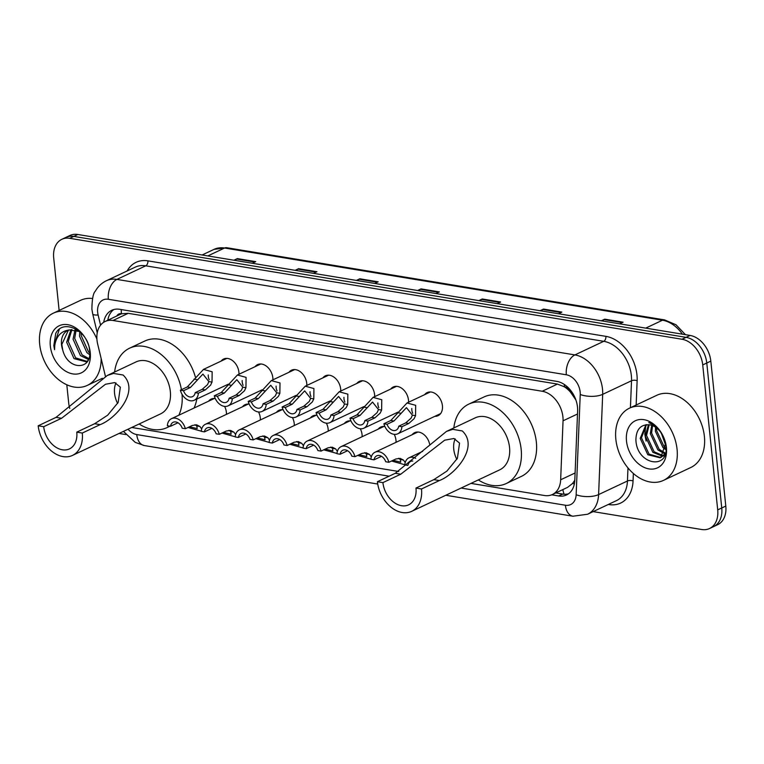<?xml version="1.0" encoding="UTF-8"?>
<svg xmlns="http://www.w3.org/2000/svg" width="764" height="764" viewBox="0 0 764 764"><rect width="100%" height="100%" fill="white"/><g stroke="black" fill="none" stroke-linecap="round" stroke-linejoin="round"><path stroke-width="1.15" d="M394.234 434.353A12.768 9.111 64.8 0 1 395.972 440.236A12.768 9.111 64.8 0 1 396.048 442.318M360.312 428.757A12.768 9.111 64.8 0 1 362.06 434.64A12.768 9.111 64.8 0 1 362.126 436.721M326.39 423.17A12.768 9.111 64.8 0 1 328.138 429.053A12.768 9.111 64.8 0 1 328.205 431.135M292.469 417.574A12.768 9.111 64.8 0 1 294.216 423.457A12.768 9.111 64.8 0 1 294.283 425.538M258.547 411.987A12.768 9.111 64.8 0 1 260.295 417.87A12.768 9.111 64.8 0 1 260.362 419.952M224.626 406.391A12.768 9.111 64.8 0 1 226.373 412.273A12.768 9.111 64.8 0 1 226.44 414.355M221.13 361.095A12.768 9.111 64.8 0 1 223.661 359.023A12.768 9.111 64.8 0 1 238.903 372.192A12.768 9.111 64.8 0 1 238.97 374.274M255.052 366.691A12.768 9.111 64.8 0 1 257.583 364.619A12.768 9.111 64.8 0 1 272.824 377.779A12.768 9.111 64.8 0 1 272.891 379.861M356.817 383.471A12.768 9.111 64.8 0 1 359.347 381.389A12.768 9.111 64.8 0 1 374.589 394.558A12.768 9.111 64.8 0 1 374.656 396.64M424.66 394.654A12.768 9.111 64.8 0 1 427.181 392.581A12.768 9.111 64.8 0 1 442.423 405.741A12.768 9.111 64.8 0 1 438.078 415.683A12.768 9.111 64.8 0 1 434.869 416.313M390.738 389.057A12.768 9.111 64.8 0 1 393.259 386.985A12.768 9.111 64.8 0 1 408.501 400.155A12.768 9.111 64.8 0 1 408.568 402.236M322.895 377.874A12.768 9.111 64.8 0 1 325.426 375.802A12.768 9.111 64.8 0 1 340.668 388.962A12.768 9.111 64.8 0 1 340.734 391.044M288.973 372.278A12.768 9.111 64.8 0 1 291.504 370.206A12.768 9.111 64.8 0 1 306.746 383.375A12.768 9.111 64.8 0 1 306.813 385.457M470.958 483.392L544.493 495.521A23.942 17.075 -115.2 0 0 552.362 494.528A23.942 17.075 -115.2 0 0 560.652 479.782L563.049 420.811A23.942 17.075 -115.2 0 0 562.915 416.924A23.942 17.075 -115.2 0 0 542.211 391.254L113.015 320.488A23.942 17.075 -115.2 0 0 105.145 321.482A23.942 17.075 -115.2 0 0 97.677 344.087L105.451 376.413M575.903 399.992L570.584 392.285A7.984 5.692 -115.2 0 0 564.462 386.746A23.942 15.06 -80.6 0 1 564.309 384.464M564.462 386.746L564.138 386.689A23.942 17.075 64.8 0 1 570.584 392.285M105.145 321.482L120.33 314.319A23.942 17.075 64.8 0 1 121.762 313.756L121.438 313.698A7.984 5.692 -115.2 0 0 116.816 315.981M552.362 494.528L567.585 487.356L572.532 483.488L574.805 480.231L577.622 410.936A23.942 17.075 -115.2 0 0 577.489 407.05A23.942 17.075 -115.2 0 0 556.784 381.379L119.614 309.296A23.942 17.075 -115.2 0 0 111.745 310.289A23.942 17.075 -115.2 0 0 103.732 322.265M564.138 386.689L557.424 384.082L128.228 313.316L121.762 313.756M131.79 427.458A23.942 17.075 -115.2 0 0 132.573 427.611L398.741 471.493M412.13 434.735A12.768 9.111 64.8 0 1 414.651 432.663A12.768 9.111 64.8 0 1 429.654 444.266M378.209 429.139A12.768 9.111 64.8 0 1 380.73 427.066A12.768 9.111 64.8 0 1 384.894 426.532M344.287 423.552A12.768 9.111 64.8 0 1 346.818 421.48A12.768 9.111 64.8 0 1 350.972 420.945M310.365 417.956A12.768 9.111 64.8 0 1 312.896 415.883A12.768 9.111 64.8 0 1 317.05 415.349M276.444 412.369A12.768 9.111 64.8 0 1 278.975 410.297A12.768 9.111 64.8 0 1 283.129 409.762M242.522 406.773A12.768 9.111 64.8 0 1 245.053 404.7A12.768 9.111 64.8 0 1 249.207 404.166M208.601 401.186A12.768 9.111 64.8 0 1 211.131 399.104A12.768 9.111 64.8 0 1 215.286 398.569M59.124 310.442L53.7 257.926A23.942 17.075 64.8 0 1 61.855 239.304A23.942 17.075 64.8 0 1 69.725 238.311L682.013 339.254A23.942 17.075 64.8 0 1 702.727 364.934L717.702 509.884A23.942 17.075 64.8 0 1 709.546 528.516A23.942 17.075 64.8 0 1 701.677 529.509L593.141 511.613M69.782 408.434A23.942 17.075 64.8 0 1 68.684 402.886L66.802 384.76M125.831 434.563L119.069 433.455M61.855 239.304L69.954 235.484A23.942 17.075 64.8 0 1 77.823 234.491L690.112 335.444A23.942 17.075 64.8 0 1 710.816 361.114L725.8 506.074L721.751 507.974A23.942 17.075 64.8 0 1 713.595 526.606A23.942 17.075 64.8 0 0 721.751 507.974L706.776 363.024L721.751 507.974L717.702 509.884M690.112 335.444L686.062 337.354A23.942 17.075 64.8 0 1 706.776 363.024A23.942 17.075 64.8 0 0 686.062 337.354L73.774 236.401L686.062 337.354L682.013 339.254M65.905 237.394A23.942 17.075 64.8 0 1 73.774 236.401A23.942 17.075 64.8 0 0 65.905 237.394M551.704 494.814L558.646 495.96A23.942 17.075 -115.2 0 0 566.516 494.976A23.942 17.075 -115.2 0 0 574.805 480.231M107.8 320.231A23.942 17.075 64.8 0 1 113.855 309.525M568.454 493.831A23.942 17.075 64.8 0 1 562.696 494.06L555.791 492.914M234.854 260.381L236.659 259.025A6.389 4.011 -80.6 0 1 237.346 258.604L233.899 260.228M252.273 263.255L255.72 261.632L237.346 258.604M296.088 270.475L297.884 269.119A6.389 4.011 -80.6 0 1 298.581 268.699L295.133 270.322M313.498 273.35L316.945 271.726L298.581 268.699M357.313 280.569L359.118 279.213A6.389 4.011 -80.6 0 1 359.806 278.793L356.358 280.417M374.732 283.444L378.18 281.821L359.806 278.793M602.233 320.956L604.028 319.591A6.389 4.011 -80.6 0 1 604.725 319.171L601.278 320.794M619.642 323.821L623.09 322.198L604.725 319.171M540.998 310.862L542.803 309.496A6.389 4.011 -80.6 0 1 543.49 309.076L540.043 310.7M558.417 313.727L561.865 312.104L543.49 309.076M479.773 300.758L481.568 299.402A6.389 4.011 -80.6 0 1 482.265 298.982L478.818 300.605M497.183 303.633L500.63 302.009L482.265 298.982M418.538 290.664L420.343 289.308A6.389 4.011 -80.6 0 1 421.04 288.887L417.593 290.511M435.957 293.538L439.405 291.915L421.04 288.887M725.8 506.074A23.942 17.075 64.8 0 1 717.644 524.696L709.546 528.516M615.841 439.233A39.909 28.469 64.8 0 1 629.441 408.186A39.909 28.469 64.8 0 1 677.076 449.337A39.909 28.469 64.8 0 1 663.477 480.384A39.909 28.469 64.8 0 1 615.841 439.233M629.441 408.186L656.763 395.303A39.909 28.469 64.8 0 1 704.398 436.454A39.909 28.469 64.8 0 1 690.799 467.501L663.477 480.384M666.418 447.58A26.024 18.565 64.8 0 1 648.999 468.905A26.024 18.565 64.8 0 1 626.49 440.99A26.024 18.565 64.8 0 1 643.918 419.665A26.024 18.565 64.8 0 1 666.418 447.58M665.358 444.18A18.04 12.873 64.8 0 0 649.753 424.832C640.815 424.192 636.192 429.196 635.906 439.835C636.613 465.257 669.598 470.538 665.864 445.794L661.156 432.711C657.728 427.563 653.612 424.182 648.798 422.568C658.224 426.933 663.744 434.133 665.358 444.18L660.812 457.426L660.106 457.798L647.815 454.742L640.203 438.421L645.952 424.688M646.468 424.641L641.474 437.829L649.075 454.15L660.726 457.474M661.366 457.206L665.368 453.253M649.209 424.736L646.535 435.442L654.137 451.763L662.942 455.592M663.696 455.564L664.642 455.42M648.455 424.65L645.265 436.043L652.876 452.355L662.426 456.156M663.152 456.06L664.527 455.678M652.58 425.643L651.596 433.054L659.198 449.375L664.642 452.66M651.682 425.309L650.326 433.656L657.928 449.977L664.279 453.51M656.658 428.06L656.648 430.676L664.26 446.988L665.568 448.067M655.541 427.238L655.388 431.268L662.99 447.589L665.444 449.442M660.984 432.663L664.966 441.726M645.895 425.128L644.797 434.153L646.115 441.095M456.815 459.365A21.554 15.366 64.8 0 1 453.759 449.222A21.554 15.366 64.8 0 1 455.143 438.861M421.489 488.979L415.979 488.062A21.554 15.366 64.8 0 1 408.635 504.832A21.554 15.366 64.8 0 1 382.917 482.619L377.406 481.712L395.265 473.288L446.501 431.393L452.737 429.358L462.277 430.934C479.362 446.94 455.172 474.635 439.348 480.556L421.489 488.979A28.736 20.494 64.8 0 1 411.7 511.336A28.736 20.494 64.8 0 1 377.406 481.712M415.979 488.062L433.837 479.649L446.873 471.121L457.397 458.324L459.546 443.101L453.911 438.507L444.705 440.179L400.775 474.196L382.917 482.619M411.7 511.336L499.751 469.822A28.736 20.494 -115.2 0 0 509.54 447.465A28.736 20.494 -115.2 0 0 475.246 417.841L446.501 431.393M453.835 427.935A43.901 31.314 64.8 0 1 468.781 404.127A43.901 31.314 64.8 0 1 521.172 449.385A43.901 31.314 64.8 0 1 506.217 483.545A43.901 31.314 64.8 0 1 478.34 479.916M468.781 404.127L483.956 396.974A43.901 31.314 64.8 0 1 536.357 442.232A43.901 31.314 64.8 0 1 521.401 476.383L506.217 483.545M117.608 403.44A21.554 15.366 64.8 0 1 114.552 393.298A21.554 15.366 64.8 0 1 115.937 382.936M82.283 433.054L76.772 432.137A21.554 15.366 64.8 0 1 69.428 448.907A21.554 15.366 64.8 0 1 43.71 426.694L38.2 425.787L56.059 417.364L107.294 375.468L113.53 373.434L123.071 375.009C140.156 391.015 115.966 418.71 100.141 424.631L82.283 433.054A28.736 20.494 64.8 0 1 72.494 455.411A28.736 20.494 64.8 0 1 38.2 425.787M76.772 432.137L94.631 423.724L107.657 415.196L118.181 402.399L120.34 387.176L114.705 382.583L105.499 384.254L61.569 418.271L43.71 426.694M72.494 455.411L160.545 413.897A28.736 20.494 -115.2 0 0 170.334 391.54A28.736 20.494 -115.2 0 0 136.04 361.916L107.294 375.468M114.629 372.011A43.901 31.314 64.8 0 1 129.574 348.203A43.901 31.314 64.8 0 1 181.44 389.688M129.574 348.203L144.749 341.05A43.901 31.314 64.8 0 1 195.345 376.929M182.042 394.281A43.901 31.314 64.8 0 1 178.862 415.205M169.665 426.131A43.901 31.314 64.8 0 1 167.01 427.62A43.901 31.314 64.8 0 1 139.134 423.991M196.797 399.037A43.901 31.314 64.8 0 1 194.046 408.043M101.154 358.545A39.909 28.469 64.8 0 1 87.316 385.39A39.909 28.469 64.8 0 1 39.68 344.249A39.909 28.469 64.8 0 1 53.279 313.192A39.909 28.469 64.8 0 1 96.904 339.073M53.279 313.192L80.602 300.319A39.909 28.469 64.8 0 1 92.53 298.495M71.931 329.609L68.254 341.451L75.636 357.877L86.886 361.362M70.976 329.685L66.649 342.205L74.032 358.631L86.103 361.792L87.841 360.665M76.104 330.134L74.681 338.414L82.063 354.84L88.777 358.545M74.996 329.867L73.077 339.178L80.449 355.604L88.414 359.481M81.127 333.008L81.108 335.386L88.49 351.812L89.694 352.834M79.762 331.748L79.504 336.15L86.876 352.576L89.598 354.639M68.368 330.287L61.827 344.478L62.753 350.065C67.92 371.075 92.711 370.244 89.579 350.418C88.404 330.917 63.278 318.13 55.734 333.429L53.824 345.576L54.559 349.721L54.769 345.452C56.278 336.103 61.215 330.927 69.581 329.933A18.04 12.873 64.8 0 0 67.662 330.592A18.04 12.873 64.8 0 0 61.512 344.631A18.04 12.873 64.8 0 0 62.753 350.065M79.532 331.557L69.581 329.933M90.257 352.586A26.024 18.565 64.8 0 1 72.838 373.911A26.024 18.565 64.8 0 1 50.328 346.006A26.024 18.565 64.8 0 1 67.748 324.681A26.024 18.565 64.8 0 1 90.257 352.586M59.296 329.36L54.005 345.49L54.559 349.721M398.732 426.197L405.665 422.931L411.051 418.194L412.398 415.138L406.438 407.651L393.985 421.002L387.042 424.278A7.984 5.692 -115.2 0 0 396.058 430.189A7.984 5.692 -115.2 0 0 398.732 426.197L401.883 426.723L408.826 423.447L414.107 418.701L415.54 415.654L415.692 405.331L407.011 402.972L430.39 391.951M411.806 408.482A7.984 5.692 -115.2 0 0 411.834 410.039A7.984 5.692 -115.2 0 0 412.713 413.276M401.883 426.723A11.976 8.538 -115.2 0 1 397.757 433.799A11.976 8.538 -115.2 0 1 383.891 423.753L390.834 420.486L407.011 402.972M383.891 423.753L387.042 424.278M364.81 420.611L371.743 417.335L377.129 412.608L378.476 409.542L372.517 402.055L360.064 415.415L353.13 418.682A7.984 5.692 -115.2 0 0 362.136 424.603A7.984 5.692 -115.2 0 0 364.81 420.611L367.962 421.126L374.904 417.86L380.185 413.114L381.618 410.067L381.771 399.744L373.09 397.375L396.468 386.355M377.884 402.886A7.984 5.692 -115.2 0 0 377.913 404.442A7.984 5.692 -115.2 0 0 378.791 407.689M367.962 421.126A11.976 8.538 -115.2 0 1 363.836 428.212A11.976 8.538 -115.2 0 1 349.969 418.166L356.912 414.89L373.09 397.375M349.969 418.166L353.13 418.682M330.888 415.014L337.831 411.748L343.208 407.011L344.554 403.955L338.595 396.468L326.142 409.819L319.209 413.095A7.984 5.692 -115.2 0 0 328.214 419.006A7.984 5.692 -115.2 0 0 330.888 415.014L334.049 415.54L340.983 412.264L346.264 407.518L347.706 404.471L347.849 394.148L339.168 391.789L362.547 380.758M343.962 397.29A7.984 5.692 -115.2 0 0 343.991 398.856A7.984 5.692 -115.2 0 0 344.87 402.093M334.049 415.54A11.976 8.538 -115.2 0 1 329.914 422.616A11.976 8.538 -115.2 0 1 316.048 412.57L322.991 409.294L339.168 391.789M316.048 412.57L319.209 413.095M296.967 409.428L303.91 406.152L309.286 401.425L310.633 398.359L304.683 390.872L292.22 404.223L285.287 407.498A7.984 5.692 -115.2 0 0 294.293 413.419A7.984 5.692 -115.2 0 0 296.967 409.428L300.128 409.943L307.061 406.677L312.352 401.921L313.784 398.884L313.928 388.551L305.247 386.192L328.625 375.172M310.041 391.703A7.984 5.692 -115.2 0 0 310.069 393.259A7.984 5.692 -115.2 0 0 310.958 396.497M300.128 409.943A11.976 8.538 -115.2 0 1 295.993 417.029A11.976 8.538 -115.2 0 1 282.126 406.973L289.069 403.707L305.247 386.192M282.126 406.973L285.287 407.498M263.045 403.831L269.988 400.556L275.365 395.828L276.711 392.772L270.762 385.276L258.308 398.636L251.366 401.902A7.984 5.692 -115.2 0 0 260.371 407.823A7.984 5.692 -115.2 0 0 263.045 403.831L266.206 404.357L273.14 401.081L278.43 396.335L279.863 393.288L280.006 382.965L271.325 380.596L294.713 369.575M276.119 386.106A7.984 5.692 -115.2 0 0 276.148 387.663A7.984 5.692 -115.2 0 0 277.036 390.91M266.206 404.357A11.976 8.538 -115.2 0 1 262.071 411.433A11.976 8.538 -115.2 0 1 248.204 401.387L255.147 398.111L271.325 380.596M248.204 401.387L251.366 401.902M229.124 398.235L236.066 394.969L241.443 390.232L242.79 387.176L236.84 379.689L224.387 393.04L217.444 396.315A7.984 5.692 -115.2 0 0 226.45 402.227A7.984 5.692 -115.2 0 0 229.124 398.235L232.285 398.76L239.227 395.485L244.509 390.738L245.941 387.692L246.084 377.368L237.403 375.009L260.791 363.989M242.198 380.52A7.984 5.692 -115.2 0 0 242.226 382.076A7.984 5.692 -115.2 0 0 243.114 385.314M232.285 398.76A11.976 8.538 -115.2 0 1 228.159 405.837A11.976 8.538 -115.2 0 1 214.283 395.79L221.226 392.524L237.403 375.009M214.283 395.79L217.444 396.315M195.202 392.648L202.145 389.373L207.522 384.645L208.868 381.58L202.918 374.093L190.465 387.453L183.522 390.719A7.984 5.692 -115.2 0 0 192.528 396.64A7.984 5.692 -115.2 0 0 195.202 392.648L198.363 393.164L205.306 389.898L210.587 385.151L212.02 382.105L212.163 371.781L203.482 369.413L226.87 358.392M208.276 374.923A7.984 5.692 -115.2 0 0 208.305 376.48A7.984 5.692 -115.2 0 0 209.193 379.727M198.363 393.164A11.976 8.538 -115.2 0 1 194.237 400.25A11.976 8.538 -115.2 0 1 180.361 390.203L187.304 386.928L203.482 369.413M180.361 390.203L183.522 390.719M415.702 458.314A11.976 8.538 -115.2 0 0 408.941 457.817A11.976 8.538 -115.2 0 0 404.815 464.904L407.728 465.381M412.789 461.045A7.984 5.692 -115.2 0 0 410.64 461.427A7.984 5.692 -115.2 0 0 408.024 465.152M393.097 460.291L400.718 462.172L400.307 459.536L398.522 458.285M388.886 462.277L385.734 461.752A7.984 5.692 -115.2 0 0 376.719 455.841A7.984 5.692 -115.2 0 0 374.045 459.832L370.893 459.307A11.976 8.538 -115.2 0 1 375.019 452.231A11.976 8.538 -115.2 0 1 388.886 462.277L395.828 459.002L400.135 458.381L403.459 460.062L405.216 462.516M404.691 464.713L391.56 461.017M374.045 459.832L380.988 456.557M359.175 454.704L366.796 456.586L366.395 453.95L364.6 452.689M354.964 456.681L351.812 456.165A7.984 5.692 -115.2 0 0 342.797 450.244A7.984 5.692 -115.2 0 0 340.133 454.236L336.972 453.721A11.976 8.538 -115.2 0 1 341.097 446.634A11.976 8.538 -115.2 0 1 354.964 456.681L361.907 453.415L366.214 452.785L369.537 454.465L371.304 456.92M370.769 459.126L357.638 455.43M340.133 454.236L347.066 450.97M325.254 449.108L332.875 450.989L332.474 448.353L330.678 447.102M321.052 451.094L317.891 450.569A7.984 5.692 -115.2 0 0 308.876 444.658A7.984 5.692 -115.2 0 0 306.211 448.649L303.05 448.124A11.976 8.538 -115.2 0 1 307.176 441.048A11.976 8.538 -115.2 0 1 321.052 451.094L327.985 447.819L332.292 447.198L335.616 448.869L337.382 451.333M336.991 453.453L323.716 449.834M306.211 448.649L313.144 445.374M291.332 443.521L298.953 445.393L298.552 442.757L296.757 441.506M287.13 445.498L283.969 444.982A7.984 5.692 -115.2 0 0 274.964 439.061A7.984 5.692 -115.2 0 0 272.29 443.053L269.129 442.528A11.976 8.538 -115.2 0 1 273.254 435.451A11.976 8.538 -115.2 0 1 287.13 445.498L294.064 442.232L298.371 441.602L301.694 443.282L303.461 445.737M302.926 447.933L289.795 444.237M272.29 443.053L279.232 439.777M257.411 437.925L265.032 439.806L264.63 437.17L262.835 435.91M253.209 439.911L250.048 439.386A7.984 5.692 -115.2 0 0 241.042 433.465A7.984 5.692 -115.2 0 0 238.368 437.457L235.207 436.941A11.976 8.538 -115.2 0 1 239.333 429.855A11.976 8.538 -115.2 0 1 253.209 439.911L260.142 436.636L264.449 436.005L267.782 437.686L269.539 440.15M269.004 442.346L255.873 438.651M238.368 437.457L245.311 434.191M223.489 432.328L231.12 434.21L230.709 431.574L228.913 430.323M219.287 434.315L216.126 433.79A7.984 5.692 -115.2 0 0 207.12 427.878A7.984 5.692 -115.2 0 0 204.446 431.87L201.285 431.345A11.976 8.538 -115.2 0 1 205.42 424.268A11.976 8.538 -115.2 0 1 219.287 434.315L226.23 431.039L230.527 430.418L233.86 432.099L235.618 434.554M235.083 436.75L221.961 433.054M204.446 431.87L211.389 428.594M189.567 426.742L197.198 428.623L196.787 425.987L194.992 424.727M185.365 428.719L182.204 428.203A7.984 5.692 -115.2 0 0 173.199 422.282A7.984 5.692 -115.2 0 0 170.525 426.274L167.364 425.758A11.976 8.538 -115.2 0 1 171.499 418.672A11.976 8.538 -115.2 0 1 185.365 428.719L192.308 425.452L196.615 424.822L199.939 426.503L201.696 428.957M201.171 431.163L188.04 427.468M170.525 426.274L177.468 423.008M577.498 414.002L563.049 420.811M108.221 320.021A23.942 4.679 -13.5 0 0 108.23 320.03L108.02 319.104M564.099 494.222A23.942 15.06 -80.6 0 1 562.858 489.581M572.532 483.488A23.942 9.913 2.3 0 0 574.375 483.889M574.452 397.586A23.942 9.913 2.3 0 0 575.025 397.738M121.438 313.698A23.942 15.06 -80.6 0 1 121.266 309.573M557.424 384.082L542.211 391.254M575.101 472.973L560.652 479.782M128.228 313.316L113.015 320.488M461.103 488.043L565.389 505.233A15.968 11.384 -115.2 0 0 576.151 494.747L580.229 394.501A15.968 11.384 -115.2 0 0 580.143 391.903A15.968 11.384 -115.2 0 0 566.334 374.79L108.345 299.278A15.968 11.384 -115.2 0 0 97.658 312.361A15.968 11.384 -115.2 0 0 98.117 315.007L100.561 325.168M108.345 299.278A15.968 10.037 99.4 0 1 116.911 279.404L574.9 354.916A31.926 22.767 64.8 0 1 602.51 389.153A31.926 22.767 64.8 0 1 602.681 394.339L631.522 380.739A31.926 22.767 -115.2 0 0 631.351 375.554A31.926 22.767 -115.2 0 0 603.741 341.317L145.752 265.815A31.926 22.767 -115.2 0 0 135.257 267.133L106.416 280.732A31.926 22.767 64.8 0 1 116.911 279.404L145.752 265.815A3.992 2.512 -80.6 0 0 147.891 260.849L605.881 336.351A3.992 2.512 -80.6 0 1 603.741 341.317L574.9 354.916A15.968 10.037 99.4 0 0 566.334 374.79M106.416 280.732C101.679 283.014 97.993 286.481 95.366 291.122C93.208 293.089 92.052 299.125 91.9 309.229L92.721 313.975A15.968 3.123 -13.5 0 0 98.117 315.007M605.881 336.351A35.918 25.613 64.8 0 1 636.947 374.866A35.918 25.613 64.8 0 1 637.138 380.701L636.145 405.025M633.366 473.47L633.06 480.948A35.918 25.613 64.8 0 1 608.832 504.555L608.306 504.469M127.168 270.943A35.918 25.613 64.8 0 1 147.891 260.849M702.727 364.934L710.816 361.114M69.725 238.311L77.823 234.491M580.229 394.501A15.968 6.609 2.3 0 0 602.681 394.339L598.604 494.585L627.454 480.995L627.979 467.912M576.151 494.747A15.968 6.609 2.3 0 0 598.604 494.585A31.926 22.767 64.8 0 1 587.564 514.248L616.405 500.649A31.926 22.767 -115.2 0 0 627.454 480.995A3.992 1.652 -177.7 0 1 633.06 480.948M630.424 407.718L631.522 380.739A3.992 1.652 -177.7 0 1 637.138 380.701M128.056 429.215A15.968 11.384 -115.2 0 0 136.756 434.573L389.134 476.182M136.756 434.573A15.968 10.037 99.4 0 0 144.281 445.555L377.731 484.042M565.389 505.233A15.968 10.037 99.4 0 0 572.914 516.216L587.564 514.248M562.696 494.06L558.646 495.96M682.405 334.174A31.926 22.767 -115.2 0 0 662.484 320.221L224.578 248.023A31.926 22.767 -115.2 0 0 214.082 249.351L226.65 247.698A7.984 5.023 99.4 0 0 224.578 248.023L207.818 255.93M645.723 328.119L662.484 320.221A7.984 5.023 -80.6 0 1 664.565 319.896L676.044 324.796L685.432 334.67M420.343 289.308L438.555 292.316M481.568 299.402L499.79 302.41M542.803 309.496L561.015 312.505M604.028 319.591L622.249 322.599M359.118 279.213L377.33 282.222M297.884 269.119L316.105 272.127M236.659 259.025L254.87 262.033M462.277 430.934L452.737 429.358M400.775 474.196L395.265 473.288M439.348 480.556L433.837 479.649M123.071 375.009L113.53 373.434M61.569 418.271L56.059 417.364M100.141 424.631L94.631 423.724M397.509 412.684L400.661 413.2M412.398 415.138L415.54 415.654M405.665 422.931L408.826 423.447M390.834 420.486L393.985 421.002M363.588 407.088L366.739 407.613M378.476 409.542L381.618 410.067M371.743 417.335L374.904 417.86M356.912 414.89L360.064 415.415M329.666 401.501L332.817 402.017M344.554 403.955L347.706 404.471M337.831 411.748L340.983 412.264M322.991 409.294L326.142 409.819M295.744 395.905L298.896 396.43M310.633 398.359L313.784 398.884M303.91 406.152L307.061 406.677M289.069 403.707L292.22 404.223M261.832 390.318L264.974 390.834M276.711 392.772L279.863 393.288M269.988 400.556L273.14 401.081M255.147 398.111L258.308 398.636M227.911 384.722L231.053 385.237M242.79 387.176L245.941 387.692M236.066 394.969L239.227 395.485M221.226 392.524L224.387 393.04M193.989 379.125L197.131 379.651M208.868 381.58L212.02 382.105M202.145 389.373L205.306 389.898M187.304 386.928L190.465 387.453M403.459 460.062L400.307 459.536M369.537 454.465L366.395 453.95M335.616 448.869L332.474 448.353M301.694 443.282L298.552 442.757M267.782 437.686L264.63 437.17M233.86 432.099L230.709 431.574M199.939 426.503L196.787 425.987M123.434 431.393L135.257 442.385L144.281 445.555M445.794 495.263L572.914 516.216M92.721 313.975L97.248 332.798M226.65 247.698L664.565 319.896M214.082 249.351L202.116 254.985M167.01 427.62L170.028 426.197M86.103 361.792L87.602 361.086M87.316 385.39L102.328 378.314M397.757 433.799L440.599 413.611M363.836 428.212L397.786 412.207M329.914 422.616L363.865 406.62M295.993 417.029L329.943 401.024M262.071 411.433L296.021 395.427M228.159 405.837L262.1 389.841M194.237 400.25L228.178 384.244M408.941 457.817L422.645 451.362M375.019 452.231L417.86 432.032M341.097 446.634L383.939 426.436M307.176 441.048L350.017 420.849M273.254 435.451L316.105 415.253M239.333 429.855L282.183 409.666M205.42 424.268L248.262 404.07M171.499 418.672L214.34 398.474"/></g></svg>
